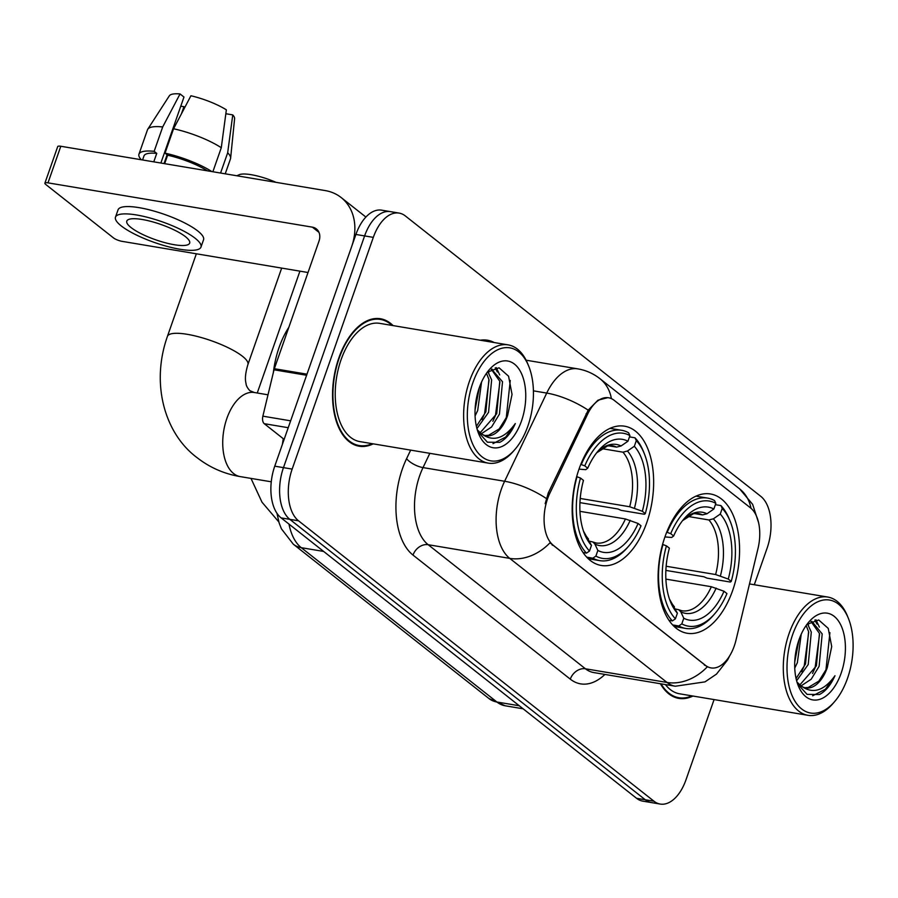 <?xml version="1.0" encoding="UTF-8"?>
<svg xmlns="http://www.w3.org/2000/svg" width="898" height="898" viewBox="0 0 898 898"><rect width="100%" height="100%" fill="white"/><g stroke="black" fill="none" stroke-linecap="round" stroke-linejoin="round"><path stroke-width="1.35" d="M646.785 522.569A70.605 39.591 99.5 0 0 624.57 426.191A70.605 39.591 99.5 0 0 579.019 469.104A70.605 39.591 99.5 0 0 601.233 565.471A70.605 39.591 99.5 0 0 646.785 522.569M732.712 590.356A70.605 39.591 99.5 0 0 710.498 493.979A70.605 39.591 99.5 0 0 664.947 536.892A70.605 39.591 99.5 0 0 687.161 633.258A70.605 39.591 99.5 0 0 732.712 590.356M734.261 646.044A35.976 20.171 99.5 0 0 736.001 640.128L758.002 548.532A35.976 20.171 99.5 0 0 750.537 507.909L614.153 400.317A35.976 20.171 99.5 0 0 608.563 397.769A35.976 20.171 99.5 0 0 587.629 414.124L549.834 493.26A35.976 20.171 99.5 0 0 553.303 545.322L705.469 665.362A35.976 20.171 99.5 0 0 711.048 667.91A35.976 20.171 99.5 0 0 734.261 646.044M393.055 325.592A64.611 36.223 99.5 0 0 380.505 318.756A64.611 36.223 99.5 0 0 338.815 358.021A64.611 36.223 99.5 0 0 359.144 446.216A64.611 36.223 99.5 0 0 373.231 443.848M376.801 318.812A64.611 36.223 99.5 0 0 376.071 318.509M729.569 656.023L727.672 659.862L716.514 674.084L704.986 681.874L675.307 686.229A53.296 29.881 -80.5 0 1 667.034 682.458A46.629 36.908 -51.7 0 0 707.276 666.866L549.991 542.796A46.629 36.908 128.3 0 1 509.761 558.388A53.296 29.881 -80.5 0 1 501.264 489.432A53.296 29.881 -80.5 0 1 504.62 481.261L546.725 393.077A53.296 29.881 -80.5 0 1 577.751 368.854L526.105 360.199M754.298 584.733L767.139 548.061A39.972 22.405 99.5 0 0 760.774 496.336L405.301 215.913A39.972 22.405 99.5 0 0 399.094 213.084L381.684 210.166A39.972 22.405 99.5 0 0 355.9 234.457L274.754 466.174L283.465 467.634A39.972 22.405 99.5 0 0 289.829 519.347L645.303 799.77A39.972 22.405 99.5 0 0 651.499 802.599A39.972 22.405 99.5 0 1 645.303 799.77L289.829 519.347A39.972 22.405 99.5 0 1 283.465 467.634L364.61 235.916L283.465 467.634L292.164 469.093A39.972 22.405 99.5 0 0 298.529 520.806L654.002 801.229A39.972 22.405 99.5 0 0 660.21 804.058A39.972 22.405 99.5 0 0 685.993 779.778L714.078 699.576M390.394 211.625A39.972 22.405 99.5 0 0 364.61 235.916A39.972 22.405 99.5 0 1 390.394 211.625M545.176 503.655L548.263 493.002L588.19 410.161L597.956 400.194L607.845 397.657M660.412 683.737A64.611 36.223 99.5 0 0 678.809 698.386A64.611 36.223 99.5 0 0 692.908 696.029M399.094 213.084A39.972 22.405 99.5 0 0 373.31 237.375L292.164 469.093M354.867 445.004A64.611 36.223 99.5 0 0 355.664 444.959M674.533 697.185A64.611 36.223 99.5 0 0 675.33 697.129M274.754 466.174A39.972 22.405 99.5 0 0 281.119 517.888L636.592 798.311A39.972 22.405 99.5 0 0 642.8 801.139L660.21 804.058M792.564 634.864A57.292 32.115 99.5 0 0 795.145 701.495A57.292 32.115 99.5 0 0 834.523 701.72A57.292 32.115 99.5 0 0 847.544 678.237A57.292 32.115 99.5 0 0 848.464 618.565A57.292 32.115 99.5 0 0 792.564 634.864M848.464 618.565L847.611 616.432A59.953 33.608 99.5 0 0 827.788 597.058A59.953 33.608 99.5 0 0 789.106 633.483A59.953 33.608 99.5 0 0 807.964 715.313A59.953 33.608 99.5 0 0 833.03 703.46L834.523 701.72M665.407 684.568A59.953 33.608 99.5 0 0 679.573 693.795L807.964 715.313M661.074 683.849A63.949 35.853 99.5 0 0 678.922 697.735A63.949 35.853 99.5 0 0 691.887 695.849M801.229 634.212L797.357 662.668L794.741 668.134M798.984 639.825L794.741 661.938M807.515 623.863L811.298 632.091L808.234 664.498L796.616 680.785M806.157 625.479L808.582 631.631L805.517 664.037L796.055 678.495M811.893 621.405L822.186 633.909L819.111 666.316L811.197 679.225L801.038 685.892M810.961 621.45L819.459 633.46L816.394 665.867L799.815 684.95M797.547 683.816L807.055 694.367L819.391 694.536C825.632 691.303 830.83 685.039 834.972 675.734C823.78 691.213 812.331 694.491 800.612 685.567A33.305 18.678 99.5 0 0 805.787 687.924A33.305 18.678 99.5 0 0 827.271 667.685L818.886 681.088L808.222 687.486L804.754 687.7M800.612 685.567L796.953 681.964M841.145 673.186A43.968 24.65 99.5 0 0 839.215 622.123A43.968 24.65 99.5 0 0 809.064 621.73A43.968 24.65 99.5 0 0 798.951 639.904A43.968 24.65 99.5 0 0 798.322 685.881A43.968 24.65 99.5 0 0 841.145 673.186M827.271 667.685L831.705 646.582L828.237 628.375L818.718 619.979L806.92 624.402M834.972 675.734L825.385 689.249L812.656 695.804M829.92 632.63L825.98 669.616L823.399 675.285M814.901 620.013L817 624.11M819.605 634.01L815.092 667.798L812.522 673.455M808.728 632.192L804.215 665.968L801.633 671.637M798.255 642.003L794.865 659.895M816.013 619.856L819.369 627.107M807.886 623.549L808.492 625.277M666.709 532.177L670.694 533.648A63.421 35.55 99.5 0 1 715.852 503.363L713.876 509.009A57.292 32.115 99.5 0 0 684.355 518.449A57.292 32.115 99.5 0 0 673.657 535.983L671.648 537.464L664.935 536.925M694.356 513.555L702.505 514.913L706.984 513.757L713.876 509.009M715.392 504.665L720.926 505.596L722.239 508.414A63.421 35.55 99.5 0 1 730.287 521.57A63.421 35.55 99.5 0 1 731.23 581.399L728.267 579.064A57.292 32.115 99.5 0 0 720.263 514.06L713.382 518.808L708.904 519.964L687.599 516.384M666.136 566.245L715.616 574.54L728.267 579.064M731.23 581.399L730.332 582.05L707.052 578.144L703.965 576.785L665.867 570.398M662.971 544.469A66.082 37.043 99.5 0 0 672.378 620.911L675.419 618.823A63.421 35.55 99.5 0 1 666.428 545.838L662.589 544.401M668.988 620.35L672.378 620.911M715.852 503.363L714.527 500.556A66.082 37.043 99.5 0 0 707.579 498.087A66.082 37.043 99.5 0 0 667.236 532.267M730.287 521.57L729.423 519.437A66.082 37.043 99.5 0 0 720.926 505.596M666.428 545.838L669.392 548.173A57.292 32.115 99.5 0 0 670.413 601.604A57.292 32.115 99.5 0 0 677.395 613.188L675.419 618.823M673.657 535.983L670.694 533.648M720.263 514.06L722.239 508.414M677.395 613.188L669.448 599.011M714.853 613.626A63.421 35.55 99.5 0 1 681.807 623.874L678.776 625.962A66.082 37.043 99.5 0 0 685.724 628.432A66.082 37.043 99.5 0 0 713.349 615.366L714.853 613.626A63.421 35.55 99.5 0 0 726.953 593.589L724.001 591.254L711.351 586.731L665.867 579.109M678.776 625.962L672.602 624.929M681.807 623.874L683.782 618.228A57.292 32.115 99.5 0 0 724.001 591.254M675.453 609.024L678.798 609.764L680.796 611.83L683.782 618.228M236.825 175.761L239.137 174.74A29.308 7.139 19.3 0 1 275.944 182.316M580.782 464.389L584.778 465.86A63.421 35.55 99.5 0 1 629.925 435.586L627.949 441.232A57.292 32.115 99.5 0 0 598.427 450.661A57.292 32.115 99.5 0 0 587.73 468.195L585.721 469.676L579.008 469.138M608.429 445.767L616.578 447.125L621.057 445.969L627.949 441.232M629.464 436.877L634.998 437.809L636.312 440.626A63.421 35.55 99.5 0 1 644.36 453.782A63.421 35.55 99.5 0 1 645.303 513.611L642.339 511.276A57.292 32.115 99.5 0 0 634.336 446.272L627.455 451.021L622.976 452.177L601.671 448.607M580.209 498.457L629.689 506.753L642.339 511.276M283.285 438.707A73.277 41.084 99.5 0 0 282.387 444.398M645.303 513.611L644.405 514.262L621.124 510.356L618.037 508.998L579.94 502.622M577.044 476.681A66.082 37.043 99.5 0 0 586.45 553.134L589.492 551.046A63.421 35.55 99.5 0 1 580.501 478.062L576.662 476.614M583.06 552.562L586.45 553.134M629.925 435.586L628.6 432.769A66.082 37.043 99.5 0 0 621.652 430.299A66.082 37.043 99.5 0 0 581.309 464.479M644.36 453.782L643.507 451.649A66.082 37.043 99.5 0 0 634.998 437.809M580.501 478.062L583.464 480.396A57.292 32.115 99.5 0 0 584.486 533.816A57.292 32.115 99.5 0 0 591.468 545.4L589.492 551.046M587.73 468.195L584.778 465.86M634.336 446.272L636.312 440.626M591.468 545.4L583.532 531.234M628.926 545.838A63.421 35.55 99.5 0 1 595.879 556.087L592.848 558.174A66.082 37.043 99.5 0 0 599.808 560.644A66.082 37.043 99.5 0 0 627.421 547.578L628.926 545.838A63.421 35.55 99.5 0 0 641.026 525.801L638.074 523.478L625.423 518.954L579.951 511.332M592.848 558.174L586.675 557.142M595.879 556.087L597.855 550.44A57.292 32.115 99.5 0 0 638.074 523.478M589.526 541.236L592.871 541.977L594.88 544.042L597.855 550.44M288.224 427.706L264.259 423.688L284.138 439.38M306.97 374.174L351.634 246.647A53.296 42.172 -51.7 0 0 341.117 197.515A53.296 42.172 -51.7 0 0 325.199 190.578L60.806 146.262L47.987 182.855L312.381 227.16A13.324 10.54 128.3 0 1 316.365 228.9A13.324 10.54 128.3 0 1 318.992 241.18L274.339 368.708L306.97 374.174A6.656 3.738 99.5 0 0 306.656 375.274M47.987 182.855A6.656 1.616 -160.7 0 0 44.9 183.17L57.708 146.587A6.656 1.616 19.3 0 1 60.806 146.262M44.9 183.17A6.656 1.616 -160.7 0 0 45.742 184.46L113.518 237.925A6.656 1.616 -160.7 0 0 122.15 241.36L308.025 272.509M264.259 423.688A6.656 3.738 -80.5 0 1 262.867 416.167L274.013 369.796A6.656 3.738 -80.5 0 1 274.339 368.708M131.041 227.553A33.305 8.104 -160.7 0 0 165.221 242.741A33.305 8.104 -160.7 0 0 189.669 243.122A33.305 8.104 -160.7 0 0 185.437 236.668A33.305 8.104 -160.7 0 0 151.257 221.48A33.305 8.104 -160.7 0 0 126.798 221.11A33.305 8.104 -160.7 0 0 131.041 227.553M164.02 163.559L167.095 154.782M181.452 113.754L183.922 106.705A26.648 6.488 -160.7 0 0 184.876 107.266M220.571 173.045L227.677 152.772L232.762 114.888L226.06 113.765L225.701 114.809M207.483 170.844A38.636 9.407 -160.7 0 0 167.623 155.197L165.03 153.154L173.572 128.762L190.926 95.76A34.64 8.43 -160.7 0 1 226.363 109.848L221.278 147.732L212.871 171.754M164.66 163.672L167.623 155.197M160.865 163.032L183.978 97.04L180.049 93.942L162.695 126.944L154.153 151.335L156.746 153.378L153.771 161.842M156.746 153.378A38.636 9.407 -160.7 0 0 143.983 155.926L142.569 159.967M200.984 247.085L203.554 239.766A45.293 11.034 -160.7 0 0 197.796 230.999A45.293 11.034 -160.7 0 0 151.302 210.334A45.293 11.034 -160.7 0 0 118.042 209.829L115.483 217.136A45.293 11.034 -160.7 0 0 121.241 225.914A45.293 11.034 -160.7 0 0 167.724 246.568A45.293 11.034 -160.7 0 0 200.984 247.085A45.293 11.034 -160.7 0 0 195.225 238.318A45.293 11.034 -160.7 0 0 148.742 217.653A45.293 11.034 -160.7 0 0 115.483 217.136M211.917 171.597A43.968 10.709 -160.7 0 0 165.03 153.154M154.153 151.335A43.968 10.709 -160.7 0 0 138.954 154.164A43.968 10.709 -160.7 0 0 141.3 159.754M225.23 173.819L230.483 158.834A43.968 10.709 -160.7 0 0 230.618 158.216A43.968 10.709 -160.7 0 0 227.677 152.772M221.278 147.732A43.968 10.709 -160.7 0 0 173.572 128.762M162.695 126.944A43.968 10.709 -160.7 0 0 147.766 129.211A43.968 10.709 -160.7 0 0 147.497 129.772L138.954 154.164M230.618 158.216L234.603 118.682A34.64 8.43 -160.7 0 0 232.762 114.888M180.049 93.942A34.64 8.43 -160.7 0 0 169.329 95.828L147.766 129.211M183.922 106.705L180.779 106.177M472.887 382.683A57.292 32.115 99.5 0 0 475.48 449.326A57.292 32.115 99.5 0 0 514.857 449.539A57.292 32.115 99.5 0 0 527.878 426.056A57.292 32.115 99.5 0 0 528.799 366.384A57.292 32.115 99.5 0 0 472.887 382.683M528.799 366.384L527.945 364.251A59.953 33.608 99.5 0 0 508.122 344.877A59.953 33.608 99.5 0 0 469.441 381.302A59.953 33.608 99.5 0 0 488.299 463.132A59.953 33.608 99.5 0 0 513.353 451.279L514.857 449.539M508.122 344.877L379.731 323.359A59.953 33.608 99.5 0 0 341.049 359.784A59.953 33.608 99.5 0 0 359.907 441.614L488.299 463.132M392.033 325.424A63.949 35.853 99.5 0 0 380.393 319.419A63.949 35.853 99.5 0 0 339.13 358.28A63.949 35.853 99.5 0 0 359.245 445.554A63.949 35.853 99.5 0 0 372.21 443.679M288.83 327.321A66.609 37.346 99.5 0 0 279.098 347.425A66.609 37.346 99.5 0 0 273.396 372.356M481.564 382.032L477.691 410.498L475.076 415.965M479.308 387.644L475.076 409.769M487.85 371.682L491.633 379.91L488.568 412.317L476.95 428.604M486.48 373.299L488.916 379.461L485.852 411.856L476.389 426.326M491.543 369.145L502.521 381.74L499.445 414.135L491.532 427.044L481.373 433.712M491.296 369.28L499.793 381.28L496.729 413.686L480.149 432.769M477.871 431.635L487.389 442.186L499.726 442.355C505.967 439.122 511.164 432.858 515.295 423.564C504.115 439.032 492.654 442.31 480.946 433.386A33.305 18.678 99.5 0 0 486.121 435.743A33.305 18.678 99.5 0 0 507.606 415.505L499.221 428.907L488.557 435.306L485.088 435.519M480.946 433.386L477.287 429.783M521.48 421.016A43.968 24.65 99.5 0 0 519.549 369.942A43.968 24.65 99.5 0 0 489.399 369.549A43.968 24.65 99.5 0 0 479.285 387.723A43.968 24.65 99.5 0 0 478.645 433.7A43.968 24.65 99.5 0 0 521.48 421.016M507.606 415.505L512.04 394.402L508.571 376.195L499.052 367.798L487.255 372.221M515.295 423.564L505.72 437.068L492.991 443.634M510.255 380.449L506.304 417.435L503.733 423.104M495.236 367.832L497.335 371.929M499.939 381.83L495.427 415.617L492.856 421.285M489.062 380.011L484.55 413.798L481.968 419.456M478.589 389.822L475.188 407.714M496.347 367.675L499.703 374.926M488.22 371.368L488.826 373.108M587.629 414.124L586.046 413.855M549.834 493.26L548.263 493.002M553.303 545.322L552.236 545.142M705.469 665.362L704.391 665.182M604.926 674.432A66.609 37.346 -80.5 0 1 570.286 679.146L413.001 555.076A13.324 10.54 128.3 0 1 428.155 544.704L585.429 668.774A53.296 29.881 99.5 0 0 593.701 672.557L675.307 686.229M413.001 555.076A66.609 37.346 -80.5 0 1 402.394 468.879A66.609 37.346 -80.5 0 1 406.581 458.676L410.667 450.123M546.298 498.491A46.629 17.59 -154.5 0 0 504.62 481.261L423.025 467.589A53.296 29.881 99.5 0 0 419.669 475.749A53.296 29.881 99.5 0 0 428.155 544.704L509.761 558.388L667.034 682.458L585.429 668.774A13.324 10.54 128.3 0 0 570.286 679.146M611.392 398.633A46.629 36.908 -51.7 0 0 599.965 378.709C593.41 373.568 586.001 370.279 577.751 368.854M599.965 378.709L739.649 488.905A46.629 36.908 128.3 0 1 750.986 508.279M588.19 410.161A46.629 17.59 -154.5 0 0 546.725 393.077L533.412 390.843M480.363 340.219A66.609 37.346 -80.5 0 1 494.192 342.542M298.529 520.806L281.119 517.888M654.002 801.229L636.592 798.311M373.31 237.375L355.9 234.457M429.828 453.333L423.025 467.589A13.324 5.029 25.5 0 1 406.581 458.676M288.976 524.084A53.296 29.881 99.5 0 0 301.268 547.679L496.908 702.011A53.296 29.881 99.5 0 0 505.181 705.783L488.95 698.543L293.309 544.21A26.648 21.092 128.3 0 0 301.268 547.679L323.628 551.428M519.269 705.761L496.908 702.011A26.648 21.092 128.3 0 1 488.95 698.543M702.505 514.913A49.289 27.636 99.5 0 0 698.195 513.533L693.481 513.723L682.603 520.582M715.616 574.54A49.289 27.636 99.5 0 0 708.904 519.964M669.47 599.056A51.242 28.725 99.5 0 0 674.409 606.779M706.984 513.757A51.242 28.725 99.5 0 0 682.626 520.548M720.409 575.932A51.242 28.725 99.5 0 0 713.382 518.808M680.796 611.83A51.242 28.725 99.5 0 0 716.144 588.123M678.798 609.764L681.896 610.763A49.289 27.636 99.5 0 0 711.351 586.731M271.263 481.799L240.271 476.614A42.633 23.898 -80.5 0 1 233.66 473.594A42.633 23.898 -80.5 0 1 226.868 418.423A42.633 23.898 -80.5 0 1 254.37 392.516L249.846 390.675C247.455 388.093 246.175 385.68 245.996 383.457C245.985 382.593 243.841 378.069 247.904 364.543L281.68 268.098M240.271 476.614C224.174 473.886 209.762 467.555 197.032 457.621C165.378 434.194 150.303 384.815 167.432 336.357A42.633 10.383 19.3 0 1 198.727 336.84A42.633 10.383 19.3 0 1 242.482 356.281A42.633 10.383 19.3 0 1 247.904 364.543M616.578 447.125A49.289 27.636 99.5 0 0 612.268 445.745L607.553 445.947L596.676 452.794M629.689 506.753A49.289 27.636 99.5 0 0 622.976 452.177M583.543 531.268A51.242 28.725 99.5 0 0 588.482 539.002M621.057 445.969A51.242 28.725 99.5 0 0 596.699 452.76M634.482 508.145A51.242 28.725 99.5 0 0 627.455 451.021M594.88 544.042A51.242 28.725 99.5 0 0 630.216 520.335M592.871 541.977L595.969 542.976A49.289 27.636 99.5 0 0 625.423 518.954M312.381 227.16L318.981 232.369M306.588 375.263L274.013 369.796M262.867 416.167L290.638 420.825M739.649 488.905L752.636 504.35L758.608 522.771M505.181 705.783L523.119 708.791M276.966 513.286L279.143 522.973L281.433 528.855L293.309 544.21M673.803 696.87L678.922 697.735M749.493 583.936L827.788 597.058M257.255 392.998L299.932 271.151M695.995 496.145L707.579 498.087M674.151 626.49L685.724 628.432M278.829 521.951L261.992 502.184L250.991 478.41M167.432 336.357L196.348 253.786M610.068 428.357L621.652 430.299M588.224 558.702L599.808 560.644M268.008 394.806L254.37 392.516M341.117 197.515L365.89 217.058M354.138 444.701L359.245 445.554M491.588 369.123L492.227 369.224M375.274 318.554L380.393 319.419"/></g></svg>
